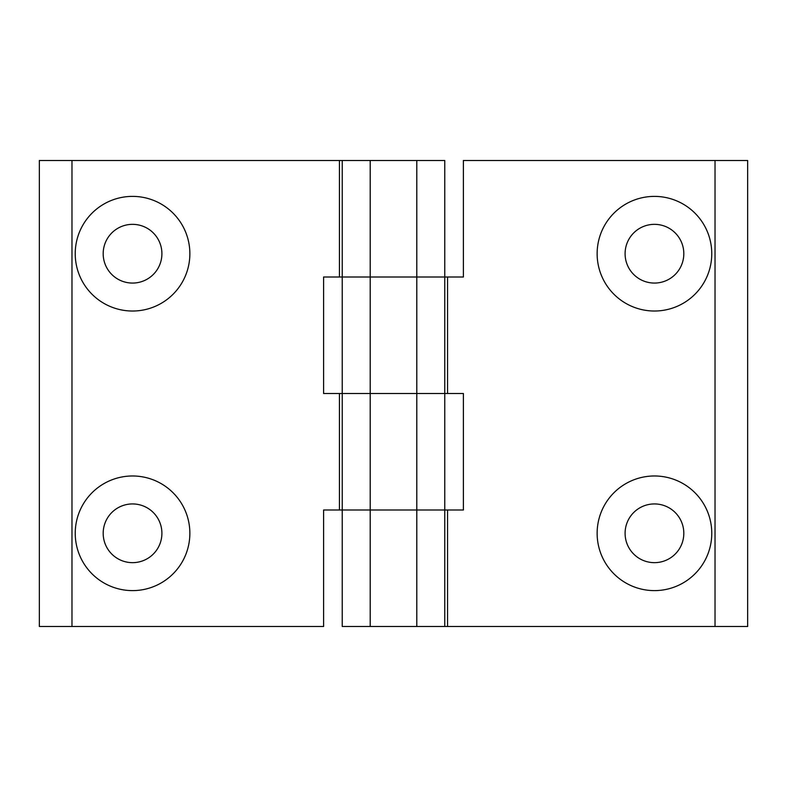 <?xml version="1.0" encoding="UTF-8"?>
<svg xmlns="http://www.w3.org/2000/svg" width="787" height="787" viewBox="0 0 787 787"><rect width="100%" height="100%" fill="white"/><g stroke="black" fill="none" stroke-linecap="round" stroke-linejoin="round"><path stroke-width="1.18" d="M654.45 283.064A29.355 29.355 0 0 0 683.814 253.699A29.355 29.355 0 0 0 654.45 224.344A29.355 29.355 0 0 0 625.094 253.699A29.355 29.355 0 0 0 654.45 283.064M370.205 277.004L370.205 393.5L342.237 393.5L342.237 277.004L444.763 277.004L444.763 393.5L370.205 393.5L416.795 393.5L416.795 277.004L342.237 277.004L342.237 160.509L370.205 160.509L370.205 277.004M416.795 626.491L416.795 509.996L444.763 509.996L444.763 626.491L342.237 626.491L342.237 509.996L416.795 509.996L416.795 393.5L444.763 393.5L444.763 509.996L447.557 509.996L447.557 626.491L715.029 626.491L715.029 160.509L747.65 160.509L747.65 626.491L715.029 626.491M444.763 509.996L342.237 509.996L342.237 393.5L370.205 393.5L370.205 626.491M597.136 253.699A57.313 57.313 0 0 1 683.106 204.069A57.313 57.313 0 0 1 683.106 303.339A57.313 57.313 0 0 1 597.136 253.699M597.136 533.301A57.313 57.313 0 0 1 654.45 475.978A57.313 57.313 0 0 1 711.773 533.301A57.313 57.313 0 0 1 654.45 590.614A57.313 57.313 0 0 1 597.136 533.301M444.763 277.004L416.795 277.004L416.795 160.509L444.763 160.509L444.763 277.004L463.395 277.004L463.395 160.509L715.029 160.509M447.557 277.004L447.557 393.5L463.395 393.5L463.395 509.996L447.557 509.996M447.557 626.491L444.763 626.491M447.557 393.5L444.763 393.5M654.45 562.656A29.355 29.355 0 0 0 683.814 533.301A29.355 29.355 0 0 0 654.45 503.936A29.355 29.355 0 0 0 625.094 533.301A29.355 29.355 0 0 0 654.45 562.656M132.55 503.936A29.355 29.355 0 0 0 103.186 533.301A29.355 29.355 0 0 0 132.55 562.656A29.355 29.355 0 0 0 161.906 533.301A29.355 29.355 0 0 0 132.55 503.936M416.795 160.509L370.205 160.509M189.864 533.301A57.313 57.313 0 0 1 103.894 582.931A57.313 57.313 0 0 1 103.894 483.661A57.313 57.313 0 0 1 189.864 533.301M189.864 253.699A57.313 57.313 0 0 1 132.55 311.022A57.313 57.313 0 0 1 75.227 253.699A57.313 57.313 0 0 1 132.55 196.386A57.313 57.313 0 0 1 189.864 253.699M71.971 626.491L323.605 626.491L323.605 509.996L339.443 509.996L339.443 393.5L323.605 393.5L323.605 277.004L339.443 277.004L339.443 160.509L71.971 160.509L71.971 626.491L39.35 626.491L39.35 160.509L71.971 160.509M339.443 160.509L342.237 160.509M342.237 509.996L339.443 509.996M339.443 393.5L342.237 393.5M342.237 277.004L339.443 277.004M132.55 224.344A29.355 29.355 0 0 0 103.186 253.699A29.355 29.355 0 0 0 132.55 283.064A29.355 29.355 0 0 0 161.906 253.699A29.355 29.355 0 0 0 132.55 224.344"/></g></svg>
